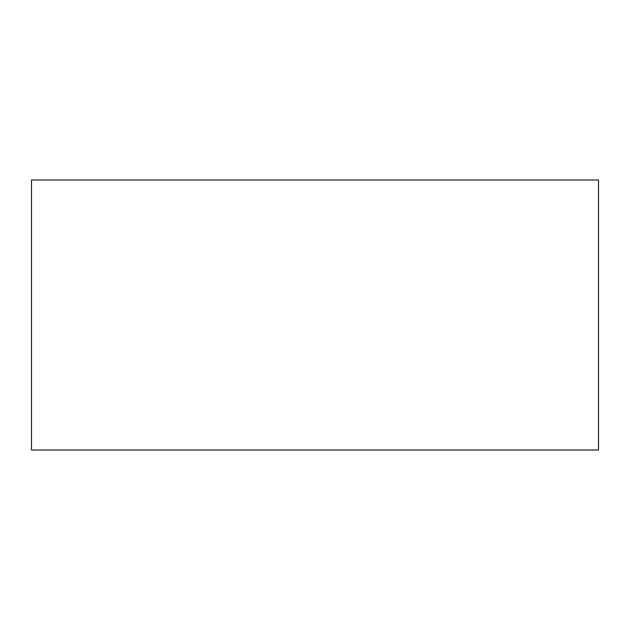 <?xml version="1.0" encoding="UTF-8"?>
<svg xmlns="http://www.w3.org/2000/svg" width="630" height="630" viewBox="0 0 630 630"><rect width="100%" height="100%" fill="white"/><g stroke="black" fill="none" stroke-linecap="round" stroke-linejoin="round"><path stroke-width="0.94" d="M315 450.001L31.5 450.001L31.5 179.999L598.5 179.999L598.5 450.001L315 450.001"/></g></svg>
